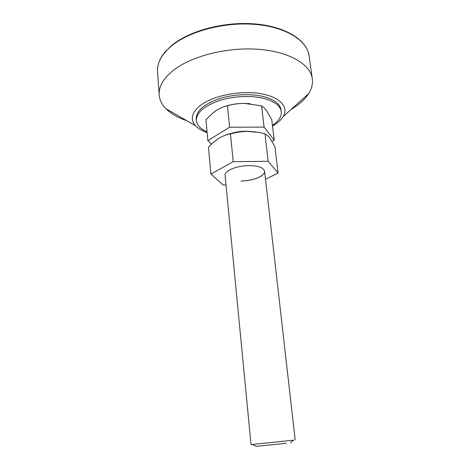 <?xml version="1.0" encoding="UTF-8"?>
<svg xmlns="http://www.w3.org/2000/svg" width="470" height="470" viewBox="0 0 470 470"><rect width="100%" height="100%" fill="white"/><g stroke="black" fill="none" stroke-linecap="round" stroke-linejoin="round"><path stroke-width="0.7" d="M290.877 109.622C298.867 104.898 304.783 99.575 308.626 93.659C311.728 88.771 312.955 83.813 312.321 78.784C310.523 64.39 289.361 51.565 258.265 49.274C227.227 46.941 191.419 56.118 173.395 70.312C163.343 78.396 158.607 86.586 159.177 94.881C159.594 99.934 161.833 104.528 165.881 108.664C170.868 113.652 177.76 117.629 186.561 120.59M272.524 126.072L272.577 126.042C277.482 123.193 281.001 120.044 283.122 116.601C288.997 107.131 280.138 96.902 260.662 93.659C241.269 90.346 215.031 95.181 201.9 104.305C191.772 111.848 189.668 119.016 195.596 125.796C198.246 128.586 202.088 130.848 207.123 132.593M223.603 135.877C230.723 132.992 238.701 131.5 247.543 131.394L258.089 132.334M226 184.922L223.109 184.974L210.895 174.064L208.463 147.11L214.062 141.752L219.032 138.168C222.768 135.977 226.575 134.567 230.453 133.932C236.016 132.311 241.709 131.471 247.543 131.394C253.459 131.459 259.27 132.276 264.98 133.838L268.006 135.953L269.786 137.969L274.938 146.658L278.093 173.019L265.515 179.323M210.895 174.064L233.243 161.686L268.159 161.28L278.093 173.019M241.157 181.05C252.989 180.974 265.409 175.915 264.592 171.233C263.605 167.637 258.33 165.763 248.765 165.61C236.598 165.628 224.208 170.88 225.083 175.386L251.027 444.596L293.668 440.161M233.243 161.686L230.453 133.932M268.159 161.28L264.98 133.838M264.592 171.209C265.362 175.886 252.96 180.927 241.151 181.003M272.06 141.352L274.21 140.154L264.07 127.112L261.608 105.879L244.353 103.388C238.543 103.424 232.903 104.211 227.439 105.75C223.685 106.549 219.966 108.123 216.288 110.474L213.315 112.636L205.966 119.762L207.846 140.624L211.406 144.131M250.216 103.717L244.353 103.388C237.432 103.394 230.899 104.422 224.748 106.473M264.07 127.112L229.595 127.217L227.439 105.75M229.595 127.217L207.846 140.624M274.21 140.154L271.76 119.727L266.519 110.591L263.893 107.577L261.608 105.879M252.555 444.479L251.027 444.596M286.471 443.228L256.256 446.359L286.471 443.228M272.441 125.414C278.733 121.119 281.677 116.525 281.277 111.637C280.549 106.567 276.002 102.531 267.642 99.534C255.316 95.31 235.87 95.533 220.506 100.198C204.427 105.656 196.384 112.448 196.372 120.561C196.948 125.22 200.514 128.98 207.059 131.858M281.277 111.637L281.054 109.886C280.326 104.792 275.784 100.739 267.424 97.719C255.104 93.471 235.676 93.683 220.33 98.365C204.262 103.835 196.225 110.65 196.219 118.804L196.372 120.561M171.82 45.355C189.621 30.585 224.725 21.291 255.239 23.952C285.754 26.637 306.857 39.921 309.09 55.783C307.18 40.62 286.124 27.013 255.351 24.411C224.631 21.755 189.281 31.155 171.509 45.954C161.604 54.385 156.957 62.974 157.556 71.71C157.18 65.095 159.63 58.562 164.905 52.123L171.603 45.531M231.81 133.251C237.532 131.535 243.366 130.93 249.312 131.418M157.556 71.71L159.177 94.881M309.09 55.783L312.321 78.784M195.596 125.796L165.881 108.664M283.122 116.601L308.626 93.659M295.189 439.955L264.592 171.233M290.437 442.769L293.791 440.061M256.256 446.359L252.408 444.409"/></g></svg>
